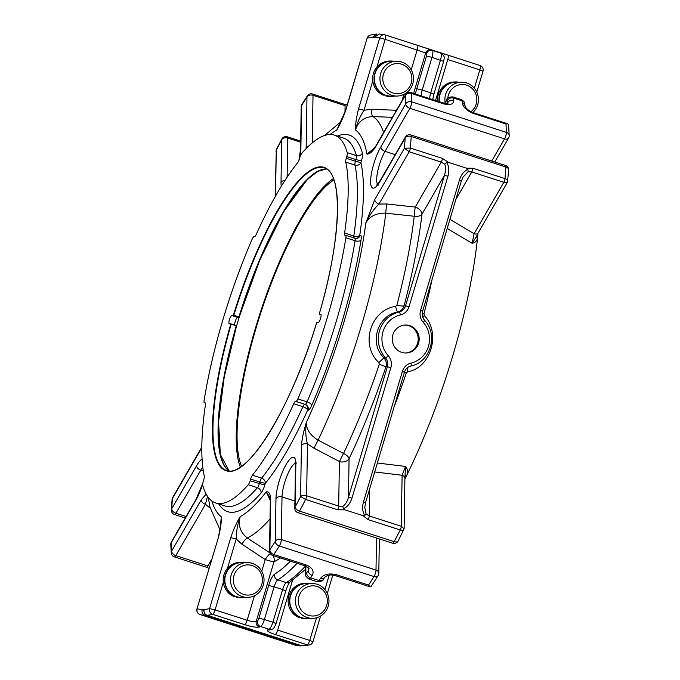 <?xml version="1.0" encoding="UTF-8"?>
<svg xmlns="http://www.w3.org/2000/svg" width="680" height="680" viewBox="0 0 680 680"><rect width="100%" height="100%" fill="white"/><g stroke="black" fill="none" stroke-linecap="round" stroke-linejoin="round"><path stroke-width="1.02" d="M447.721 226.423L448.987 222.589M450.041 219.24L450.899 216.342M414.23 216.266A7.378 4.344 -173.3 0 0 421.974 214.2A7.378 4.59 30 0 0 415.267 207.06A7.378 0.612 -83.9 0 0 414.23 216.266L385.773 213.163C376.499 212.882 369.861 216.112 365.849 222.861A205.428 52.64 107.9 0 1 306.349 422.45C306.272 429.369 310.19 435.268 318.104 440.156L343.527 453.45L339.405 461.524A7.378 5.457 -179.1 0 0 349.078 458.711A7.378 3.307 25.5 0 0 343.527 453.45A230.656 59.1 -72.1 0 0 379.27 364.301L378.853 362.55C359.907 345.21 370.26 310.165 395.615 306.34L396.916 305.133A230.656 59.1 -72.1 0 0 414.23 216.266M444.728 164.152L441.243 162.103A2.95 0.756 -72.1 0 0 442.416 158.406L448.469 162.367L446.717 162.486L444.728 164.152C445.952 167.229 445.85 170.96 444.431 175.338L421.974 214.2A237.787 60.928 107.9 0 1 404.115 305.813C403.045 309.111 400.868 311.194 397.596 312.069C377.298 315.486 368.849 343.629 383.953 357.825C386.18 360.459 386.844 363.451 385.934 366.809L379.27 364.301M467.933 169.328L468.095 171.691L463.123 177.004L461.508 180.778L459.476 179.928C461.193 174.641 464.015 171.113 467.933 169.328L466.556 168.198L472.948 168.249L505.01 178.594C507.51 179.545 508.36 180.523 507.56 181.543C507.662 182.733 506.421 182.98 503.837 182.291A2.95 0.756 -72.1 0 0 505.01 178.594A304.24 77.953 107.9 0 0 505.852 167.008A4.607 3.153 3.4 0 1 508.657 170.136A4.607 4.607 0 0 0 505.469 165.469A4.607 1.181 107.9 0 1 505.852 167.008L411.196 136.476A4.607 1.181 -72.1 0 0 410.813 134.946A4.607 1.181 -72.1 0 0 410.712 134.929M461.388 180.812L422.611 311.236L420.58 310.377A12.172 11.721 89.1 0 0 423.181 322.243A2.95 0.527 138.3 0 0 424.583 320.297C438.625 334.679 430.372 362.355 410.873 366.001A2.95 0.782 -103.2 0 0 411 363.111A12.172 11.721 89.1 0 0 402.399 371.374L404.32 372.266M365.423 502.715L363.511 501.831C362.049 507.195 362.457 511.768 364.726 515.542L366.078 513.893L364.795 507.433L365.543 502.681L404.43 372.232C405.543 368.925 407.694 366.851 410.873 366.001A2.95 0.782 -103.2 0 1 410.83 366.001M505.367 165.452A4.607 1.181 107.9 0 1 505.469 165.469L410.813 134.946A4.607 4.607 0 0 0 405.407 137.02A4.607 2.865 30 0 0 405.161 137.964A299.633 76.772 -72.1 0 1 404.421 148.274L409.181 151.759A2.95 0.756 -72.1 0 0 410.354 148.061L404.421 148.274L374.774 199.589A4.607 2.865 30 0 0 378.964 204.059L386.801 203.992A7.378 0.603 -83.9 0 0 385.773 213.163A223.236 57.197 107.9 0 1 318.104 440.156L313.999 448.188L339.405 461.524L338.691 506.098L306.637 495.762A2.95 0.756 107.9 0 1 305.6 499.452L337.662 509.796L344.887 509.83L343.51 508.7L342.72 506.353C345.38 504.602 347.293 501.568 348.466 497.241L351.976 498.108L390.864 367.65A12.172 11.721 89.1 0 0 388.263 355.784A2.95 0.527 -41.7 0 1 385.39 357.799L383.953 357.825L378.853 362.55M396.916 305.133A7.378 1.564 14.6 0 0 404.115 305.813L405.535 305.796L444.431 175.338L447.942 176.205C449.395 170.841 448.987 166.269 446.717 162.486M378.794 573.283L378.794 573.283A4.607 3.408 -179.1 0 0 375.998 570.078A4.607 1.181 107.9 0 1 373.983 576.563A4.607 3.145 32.2 0 0 378.089 575.663A4.607 4.607 0 0 0 378.794 573.283L379.346 538.917M398.123 540.991A4.607 2.567 -151.9 0 1 394.162 541.645A4.607 1.181 107.9 0 1 392.751 543.226A4.607 1.181 107.9 0 1 392.64 543.21A4.607 4.607 0 0 0 398.123 540.991L404.099 528.879L404.906 478.465A4.607 3.408 -179.1 0 0 402.101 475.26L405.543 466.463L404.906 478.465M374.705 471.937L402.101 475.26L401.285 526.286A2.95 0.756 107.9 0 1 400.256 529.983C402.815 530.723 403.979 530.663 403.733 529.805M366.078 513.893L369.223 515.95L401.285 526.286L404.09 528.879M456 199.248L471.775 171.946L468.095 171.691M372.3 150.229L375.861 145.953A4.607 2.865 30 0 0 375.615 146.897L405.263 95.582A4.607 3.757 -4 0 1 411.306 93.449A4.607 1.181 -72.1 0 0 410.924 92.565A4.607 4.607 0 0 0 405.518 94.647A4.607 2.865 30 0 0 405.263 95.582A299.633 76.772 -72.1 0 1 405.705 103.87L380.834 146.897A4.607 2.865 30 0 0 385.024 151.368L409.896 108.332A4.607 1.181 -72.1 0 0 411.749 101.855A4.607 3.638 177.9 0 0 405.705 103.87A4.607 2.865 30 0 0 409.896 108.332L504.543 138.864A4.607 2.865 30 0 0 508.589 138.066A4.607 4.607 0 0 0 509.201 135.592A4.607 3.638 177.9 0 0 506.404 132.387A4.607 1.181 107.9 0 1 504.543 138.864L491.733 161.041M509.201 135.592L508.572 124.755L507.841 123.819L505.954 123.972A304.24 77.953 107.9 0 1 506.404 132.387L411.749 101.855A304.24 77.953 -72.1 0 0 411.306 93.449L443.36 103.785C450.126 105.468 453.602 104.346 453.789 100.419A4.607 3.851 174.1 0 0 447.763 102.663A299.633 76.772 -72.1 0 0 447.508 100.351A2.762 0.705 -72.1 0 0 446.471 100.683L444.907 103.385M465.069 106.284C466.14 108.732 468.954 110.882 473.51 112.752A4.607 1.181 -72.1 0 1 473.892 113.636C467.117 110.959 463.25 107.466 462.272 103.156A4.607 3.851 -5.9 0 1 465.069 106.284L464.814 103.929C465.069 102.706 463.938 101.269 461.423 99.62A7.378 1.887 -72.1 0 1 462.017 100.81A4.607 3.885 -6.6 0 1 464.814 103.929M390.864 367.65L387.353 366.792L348.466 497.241L349.078 458.711A237.787 60.928 107.9 0 0 385.934 366.809L387.353 366.792A9.223 8.874 89.1 0 0 385.39 357.799A27.659 26.63 89.1 0 1 399.024 312.052A2.95 0.782 76.8 0 1 400.452 314.916A12.172 11.721 89.1 0 0 409.046 306.654L405.535 305.796A9.223 8.874 89.1 0 1 399.024 312.052L397.596 312.069A7.378 0.731 77.3 0 1 395.615 306.34M337.662 509.796A2.95 0.756 107.9 0 0 338.691 506.098L342.72 506.353M369.656 488.869L369.223 515.95A2.95 0.756 107.9 0 1 368.195 519.639L362.975 515.661L364.726 515.542M409.708 325.661A13.982 13.464 89.1 0 0 405.518 325.031A13.982 13.464 89.1 0 0 392.258 339.218A13.982 13.464 89.1 0 0 405.934 352.997A13.982 13.464 89.1 0 0 419.05 341.012A13.982 13.464 89.1 0 0 409.708 325.661M448.469 162.367L466.556 168.198M344.887 509.83L362.975 515.661M305.906 566.211L305.804 572.517A2.762 0.705 -72.1 0 0 306.663 572.815A299.633 76.772 -72.1 0 0 308.303 570.477A4.607 3.408 34.8 0 0 312.188 575.433C314.449 571.072 312.358 567.553 305.906 564.867A4.607 1.181 -72.1 0 1 304.776 565.777C308.295 567.664 309.655 568.71 308.881 568.913L308.303 570.477L308.337 567.894M336.438 574.719A4.607 1.181 -72.1 0 1 335.308 575.62C331.1 574.387 327.599 574.914 324.81 577.21A4.607 3.408 -145.2 0 1 320.662 578.17C324.096 574.192 329.358 573.044 336.438 574.719L368.5 585.055L370.217 586.883L370.957 586.619L378.089 575.663M476.204 237.065L472.081 243.27L474.096 233.742A4.607 2.865 30 0 0 478.142 232.951L507.492 182.155L508.657 170.136M270.283 553.579A7.378 1.666 -56.6 0 0 265.234 559.563A7.378 0.62 -163.4 0 0 274.006 561.722A7.378 6.936 64.9 0 0 272.867 555.483M421.362 95.931A7.378 1.887 -72.1 0 1 422.221 90.083L430.703 92.82L440.453 60.112A7.378 1.887 -72.1 0 0 440.81 53.151A304.24 77.953 -72.1 0 0 439.85 52.683A4.607 4.454 -65.3 0 1 440.325 52.861L440.283 52.845M370.32 35.088L376.728 34.034L372.81 37.035L374.799 37.001L379.075 34L385.186 34.918A4.607 4.607 0 0 1 385.348 34.969A4.607 1.181 -72.1 0 0 385.339 34.969L417.401 45.305A4.607 1.181 107.9 0 1 417.409 45.305L431.366 49.946A4.607 4.454 114.7 0 0 425.68 52.955L385.177 39.338A4.607 1.181 -72.1 0 0 385.348 34.969A4.607 4.454 105.7 0 0 385.203 34.927A4.607 4.454 105.7 0 0 385.186 34.918A4.607 4.454 105.7 0 0 379.695 37.986A299.633 76.772 -72.1 0 0 367.268 38.173A4.607 4.394 -104.9 0 1 370.32 35.088L370.32 35.088A4.607 4.607 0 0 0 367.089 38.224L346.137 109.064C343.332 117.385 340.161 124.431 336.617 130.212L339.371 124.669M355.844 238.468A4.607 4.437 89.1 0 0 359.771 235.237A4.607 2.465 8.2 0 1 353.812 235.994L344.615 233.027A4.607 1.181 -72.1 0 0 344.921 235.288A4.607 1.181 -72.1 0 0 345.024 235.305L345.5 235.297A4.607 1.181 -72.1 0 1 345.601 235.314A4.607 1.181 -72.1 0 1 345.882 237.762A193.256 49.521 107.9 0 1 297.84 398.905A4.607 1.181 -72.1 0 1 295.978 401.404L305.175 404.37A4.607 4.437 -90.9 0 1 308.108 410.142L307.632 410.142A4.607 4.437 89.1 0 0 304.7 404.379A4.607 1.181 -72.1 0 0 302.923 406.683A4.607 1.785 -155.7 0 1 307.632 410.142A191.301 49.02 -72.1 0 1 265.302 483.395A4.607 3.715 39 0 0 261.613 478.167A4.607 1.181 -72.1 0 0 259.82 482.043L265.302 483.395L264.8 485.078L250.121 480.76L250.623 479.077L259.82 482.043L259.318 483.726A4.607 1.181 -72.1 0 1 257.431 487.696A4.607 3.825 -138.9 0 1 261.035 493.017A9.223 2.363 -72.1 0 0 264.8 485.078M353.855 237.975A4.607 1.181 -72.1 0 1 353.812 235.994A186.694 47.838 -72.1 0 0 354.943 165.112A4.607 4.08 167.5 0 0 360.927 162.605L355.445 161.254A4.607 1.181 -72.1 0 0 354.943 165.112L345.746 162.146A4.607 1.181 -72.1 0 1 346.256 158.295L355.445 161.254L355.946 159.579L361.428 160.922L360.927 162.605A191.301 49.02 -72.1 0 1 359.771 235.237L360.247 235.229A4.607 4.437 -90.9 0 1 354.875 238.323M372.207 150.28L366.945 154.054L374.45 148.112M380.834 146.897A25.355 6.494 -72.1 0 0 370.625 181.144A25.355 6.494 -72.1 0 0 380.29 180.999L405.161 137.964A4.607 3.153 3.4 0 1 411.196 136.476A304.24 77.953 -72.1 0 1 410.354 148.061L442.416 158.406M386.801 203.992L415.267 207.06L441.243 162.103L409.181 151.759L378.964 204.059C373.592 209.304 369.214 215.577 365.849 222.861L374.774 199.589M313.999 448.188L307.462 443.904C305.66 437.163 305.295 430.015 306.349 422.45C303.637 431.179 301.988 438.914 301.41 445.663A4.607 3.408 -179.1 0 1 307.462 443.904L306.637 495.762C303.892 495.065 301.877 495.329 300.602 496.544L301.41 445.663M368.195 519.639L400.256 529.983A304.24 77.953 107.9 0 1 394.162 541.645L299.514 511.122A304.24 77.953 -72.1 0 0 305.6 499.452L300.602 496.544A299.633 76.772 -72.1 0 1 295.162 506.923A4.607 3.408 -179.1 0 0 294.797 508.223L294.797 508.223A4.607 4.607 0 0 0 297.993 512.686A4.607 1.181 -72.1 0 0 298.095 512.694A4.607 1.181 -72.1 0 0 299.514 511.122A4.607 2.567 -151.9 0 1 295.162 506.923L295.851 464.253A25.355 6.494 -72.1 0 0 286.186 464.397A25.355 6.494 -72.1 0 0 275.978 498.644A4.607 3.408 -179.1 0 1 282.022 496.885L294.916 501.041M295.366 463.148A20.74 5.312 -72.1 0 0 286.807 476.391A20.74 5.312 -72.1 0 0 282.022 496.885L281.341 539.554A4.607 3.408 -179.1 0 0 275.298 541.314A4.607 3.145 32.2 0 0 279.335 546.031A4.607 1.181 -72.1 0 0 281.341 539.554L375.998 570.078L376.507 538.008M269.526 550.979L270.334 500.098A4.607 3.408 -179.1 0 1 270.7 498.805L269.892 549.678A4.607 3.408 -179.1 0 0 269.526 550.979L269.526 550.979A4.607 4.607 0 0 0 272.714 555.441A4.607 1.181 -72.1 0 0 272.825 555.45A4.607 1.181 -72.1 0 0 273.844 554.531A4.607 3.289 -146.5 0 1 269.892 549.678A299.633 76.772 -72.1 0 0 275.298 541.314L275.978 498.644M270.325 500.565L266.245 491.844A205.428 52.64 107.9 0 1 240.252 516.528C237.915 525.385 240.278 532.534 247.341 537.99L269.883 552.832M270.079 497.675L266.245 491.844C268.829 491.419 270.317 493.731 270.7 498.805M280.5 557.948A237.787 60.928 -72.1 0 1 274.006 561.722L256.25 621.299A4.607 4.361 69 0 0 259.326 627.037C256.53 627.615 251.651 626.824 244.681 624.656A4.607 1.181 107.9 0 0 247.137 620.254C251.404 621.579 254.439 621.928 256.25 621.299A299.633 76.772 -72.1 0 0 257.482 620.798A4.607 4.352 67.1 0 0 260.584 626.527A7.378 1.887 -72.1 0 0 264.392 619.514L272.875 622.251L282.625 589.543L274.142 586.814A7.378 1.887 -72.1 0 1 277.788 579.887L286.272 582.624A7.378 1.887 -72.1 0 0 282.625 589.543L285.796 590.886L276.046 623.586L272.875 622.251A7.378 1.887 -72.1 0 1 269.059 629.263A4.607 4.352 -112.9 0 0 272 629.144L270.623 629.706A4.607 4.361 -111 0 1 267.81 629.765A304.24 77.953 -72.1 0 0 269.059 629.263L260.584 626.527A304.24 77.953 -72.1 0 1 259.326 627.037M377.375 462.995L405.543 466.463C407.583 468.894 408.034 471.733 406.903 474.98L406.725 475.354A2.95 1.411 26.2 0 0 405.212 475.524M422.254 313.089A7.378 1.564 14.6 0 0 423.929 313.854L424.32 315.605C441.218 332.979 430.865 368.024 407.567 371.815L406.291 373.023L404.362 372.453M407.567 371.815A7.378 3.103 76.2 0 1 407.975 367.293M424.32 315.605A7.378 2.499 -39.6 0 0 422.9 317.577M476.442 236.47A2.95 1.819 -174.1 0 0 477.555 237.753L477.513 238.119C476.799 241.069 474.988 242.785 472.081 243.27L447.262 228.556M439.85 52.683L447.933 55.157A4.607 1.181 107.9 0 1 447.942 55.157A4.607 1.181 107.9 0 1 447.771 59.526L435.548 100.513M425.28 47.838L417.409 45.305A4.607 1.181 107.9 0 1 417.24 49.674L411.213 69.878M392.411 117.325L372.971 116.586C364.208 116.883 358.385 121.337 355.504 129.931A205.428 52.64 107.9 0 1 366.945 154.054C369.291 154.403 372.181 152.022 375.615 146.897M292.476 580.457L277.67 630.096A4.607 1.181 107.9 0 1 275.221 634.508C268.685 632.323 266.212 630.742 267.81 629.765M250.121 480.76A4.607 1.181 -72.1 0 1 248.243 484.729A193.256 49.521 107.9 0 1 215.679 502.962A193.256 49.521 107.9 0 1 202.759 485.41A4.607 1.181 -72.1 0 1 203.244 481.465L203.745 479.783A4.607 1.181 -72.1 0 0 204.246 475.923A186.694 47.838 -72.1 0 1 205.377 405.042A4.607 1.181 -72.1 0 0 205.071 402.781A4.607 1.181 -72.1 0 0 204.969 402.764L204.501 402.773A4.607 1.181 -72.1 0 1 204.391 402.755A4.607 1.181 -72.1 0 1 204.119 400.308A193.256 49.521 107.9 0 1 252.161 239.165A4.607 1.181 -72.1 0 1 254.014 236.666L254.49 236.657A4.607 1.181 -72.1 0 0 256.267 234.353A186.694 47.838 -72.1 0 1 297.576 162.869A4.607 1.181 -72.1 0 0 299.37 158.993L299.872 157.309A4.607 1.181 -72.1 0 1 301.758 153.34A193.256 49.521 107.9 0 1 334.322 135.107A193.256 49.521 107.9 0 1 347.233 152.66A4.607 1.181 -72.1 0 1 346.757 156.612L346.256 158.295M344.615 233.027A186.694 47.838 -72.1 0 0 345.746 162.146M295.978 401.404L295.511 401.412A4.607 1.181 -72.1 0 0 293.734 403.725A186.694 47.838 -72.1 0 1 252.425 475.201A4.607 1.181 -72.1 0 0 250.623 479.077M458.83 82.203A17.714 17.059 89.1 0 0 455.753 81.957L454.385 81.974A17.714 17.059 89.1 0 0 437.656 101.184M316.685 322.567C291.584 407.218 246.713 479.91 226.525 470.5A159.035 40.749 -72.1 0 1 231.149 324.284L230.817 323.841A159.4 40.842 -72.1 0 0 229.619 471.257A159.4 40.842 -72.1 0 0 316.701 322.55L318.163 322.532A4.352 1.113 -72.1 0 0 320.526 318.537A4.352 1.113 -72.1 0 0 320.748 314.228A4.352 1.113 -72.1 0 0 320.646 314.211L319.183 314.236A159.4 40.842 -72.1 0 0 320.382 166.812A159.4 40.842 -72.1 0 0 233.291 315.52L231.829 315.537A4.352 1.113 -72.1 0 0 229.475 319.541A4.352 1.113 -72.1 0 0 229.253 323.85A4.352 1.113 -72.1 0 0 229.347 323.858L230.809 323.841L236.24 325.933L230.843 323.85M223.184 463.633A159.4 40.842 107.9 0 1 236.572 325.728M316.701 322.55L316.837 323.008M234.685 325.082A4.352 1.113 107.9 0 1 235.577 320.416A4.352 1.113 107.9 0 1 237.6 317.399L239.062 317.381L233.835 315.282L238.926 316.923A159.035 40.749 107.9 0 1 326.57 168.938L317.73 171.369L307.351 179.46L283.892 211.327L259.922 259.734L239.079 317.356M239.062 317.381L238.926 316.923L239.062 317.381M239.079 317.322A159.4 40.842 107.9 0 1 317.424 171.411M220.685 523.753L221.365 516.808C221.476 522.538 220.456 529.55 218.305 537.854L196.996 608.795A4.607 4.607 0 0 0 199.996 614.508A4.607 1.181 -72.1 0 0 200.013 614.508A4.607 1.181 -72.1 0 0 199.996 614.508A4.607 4.454 -74.3 0 1 197.174 608.753A299.633 76.772 -72.1 0 0 209.601 608.566A4.607 4.394 75.1 0 0 212.627 614.321A4.607 1.181 -72.1 0 0 215.084 609.909L209.601 608.566L230.732 537.667C233.537 529.354 236.708 522.308 240.252 516.528C237.694 523.566 236.351 531.063 236.215 539.019L230.732 537.667M210.757 508.614L205.445 504.305A4.607 2.865 -150 0 1 201.255 499.842L206.176 494.088M393.899 61.259A17.714 17.059 89.1 0 0 390.822 61.013L389.453 61.038A17.714 17.059 89.1 0 0 376.924 67.014L385.177 39.338L379.695 37.986L358.555 108.876C356.405 117.189 355.385 124.202 355.504 129.931C357.043 123.233 359.89 116.662 364.038 110.228L371.518 109.319A7.378 1.989 -87.8 0 0 372.971 116.586A223.236 57.197 107.9 0 1 383.613 132.541M261.757 571.226L265.234 559.563L241.884 544.17A7.378 1.666 123.4 0 1 247.341 537.99A223.236 57.197 107.9 0 0 270.036 518.891M241.884 544.17L236.215 539.019L227.469 568.352A17.714 17.059 -90.9 0 1 239.998 562.377L241.366 562.36A17.714 17.059 89.1 0 0 224.859 576.818A17.714 17.059 89.1 0 0 235.263 596.496L235.339 596.215A17.425 16.779 -90.9 0 1 225.599 574.898A17.425 16.779 -90.9 0 1 241.366 562.649L247.001 562.564A17.425 16.779 -90.9 0 1 264.036 579.734A17.425 16.779 -90.9 0 1 247.52 597.406A17.425 16.779 -90.9 0 1 231.234 574.812A17.425 16.779 -90.9 0 1 247.001 562.564M235.263 596.496L233.886 596.513A17.714 17.059 -90.9 0 1 223.329 582.241A17.714 17.059 89.1 0 1 227.469 568.352M236.58 597.38L237.949 597.363A17.714 17.059 89.1 0 0 241.893 597.779L240.525 597.796A17.714 17.059 -90.9 0 1 236.58 597.38L236.768 596.742M358.555 108.876L364.038 110.228L372.784 80.894A17.714 17.059 89.1 0 0 383.35 95.166L384.795 94.868A17.425 16.779 -90.9 0 1 375.054 73.559A17.425 16.779 -90.9 0 1 390.822 61.302L396.457 61.217A17.425 16.779 -90.9 0 1 413.5 78.387A17.425 16.779 -90.9 0 1 396.984 96.058A17.425 16.779 -90.9 0 1 380.69 73.474A17.425 16.779 -90.9 0 1 396.457 61.217M386.223 95.395L386.036 96.033A17.714 17.059 89.1 0 0 389.98 96.458L391.349 96.433A17.714 17.059 89.1 0 0 394.425 96.101M275.221 634.508L307.275 644.844A4.607 4.394 75.1 0 0 309.68 644.912L301.716 645.762L207.06 615.238C204.663 614.21 203.66 612.374 204.068 609.705L202.079 609.739C201.671 612.399 202.674 614.244 205.071 615.264L300.925 646L294.814 645.082A4.607 4.454 -74.3 0 1 294.797 645.073A4.607 4.454 -74.3 0 1 294.661 645.031A4.607 1.181 107.9 0 1 294.652 645.031A4.607 1.181 107.9 0 1 294.644 645.031A4.607 4.607 0 0 0 294.805 645.073M203.957 610.342L202.079 609.739M309.68 644.912L309.68 644.912A4.607 4.607 0 0 0 312.911 641.775L309.731 640.441A4.607 1.181 107.9 0 1 307.275 644.844A304.24 77.953 107.9 0 1 301.716 645.762M300.195 617.432L298.826 617.457A17.714 17.059 -90.9 0 1 288.422 597.779A17.714 17.059 -90.9 0 1 304.929 583.321L306.298 583.304A17.714 17.059 89.1 0 0 289.791 597.754A17.714 17.059 89.1 0 0 300.195 617.432L300.279 617.159A17.425 16.779 -90.9 0 1 290.538 595.841A17.425 16.779 -90.9 0 1 306.298 583.593L311.933 583.508A17.425 16.779 -90.9 0 1 328.975 600.678A17.425 16.779 -90.9 0 1 312.46 618.35A17.425 16.779 -90.9 0 1 296.166 595.756A17.425 16.779 -90.9 0 1 311.933 583.508M301.512 618.324L302.88 618.298A17.714 17.059 89.1 0 0 306.825 618.723L305.456 618.74A17.714 17.059 -90.9 0 1 301.512 618.324L301.699 617.678M404.889 479.035A218.977 56.108 -72.1 0 0 406.725 475.354M477.513 238.119A218.977 56.108 107.9 0 1 406.903 474.98M477.555 237.753A218.977 56.108 -72.1 0 0 477.998 233.198M254.516 632.102L262.599 634.695A4.607 1.181 107.9 0 1 262.591 634.695L294.661 645.031A304.24 77.953 107.9 0 0 299.727 645.796M205.071 615.264A304.24 77.953 -72.1 0 1 200.013 614.508L232.067 624.843A4.607 1.181 107.9 0 1 232.05 624.843A4.607 1.181 107.9 0 1 232.058 624.843L238.621 626.977M220.838 521.543L221.365 516.808A205.428 52.64 107.9 0 1 211.871 500.998M209.066 568.318L206.49 567.248A4.607 1.181 -72.1 0 0 207.85 565.964L175.797 555.619L205.445 504.305L207.502 496.281M208.318 497.429L209.891 506.965L219.98 529.805M175.797 555.619A4.607 2.865 -150 0 1 171.598 551.157A4.607 3.757 176 0 0 171.241 552.84L171.241 552.84A4.607 4.607 0 0 0 174.429 556.912A4.607 1.181 -72.1 0 0 174.531 556.92A4.607 1.181 -72.1 0 0 175.797 555.619M170.799 544.408A4.607 3.638 -2.1 0 1 171.165 542.869A4.607 2.865 -150 0 1 171.411 541.935A4.607 4.607 0 0 0 170.799 544.408L171.241 552.84M201.816 447.635L172.44 498.457A299.633 76.772 -72.1 0 0 171.708 508.776A4.607 3.153 -176.6 0 0 171.343 509.864A4.607 4.607 0 0 0 174.531 514.531A4.607 1.181 -72.1 0 0 174.632 514.548A4.607 1.181 -72.1 0 0 175.899 513.238A4.607 2.865 -150 0 1 171.708 508.776L196.579 465.74A4.607 2.865 30 0 0 200.77 470.212L203.328 471.036M275.179 196.698L276.267 150.195L275.536 196.069M275.901 151.121L276.267 150.195A299.633 76.772 -72.1 0 1 281.699 139.808A4.607 3.408 0.9 0 1 287.75 138.048A4.607 1.181 -72.1 0 0 287.359 136.791A4.607 1.181 -72.1 0 0 287.249 136.773M300.653 141.083L287.359 136.791A4.607 4.607 0 0 0 281.877 139.009A4.607 2.567 28.1 0 0 281.699 139.808L281.019 182.478A25.355 6.494 -72.1 0 0 281.282 186.294M301.206 106.718L301.206 106.718A4.607 3.408 0.9 0 1 301.572 105.425A4.607 3.145 -147.8 0 1 301.911 104.337A4.607 4.607 0 0 0 301.206 106.718L300.517 149.387A4.607 3.408 0.9 0 1 300.892 148.095L301.572 105.425A299.633 76.772 -72.1 0 1 306.977 97.053A4.607 3.408 0.9 0 1 313.021 95.293A4.607 1.181 -72.1 0 0 312.63 94.035A4.607 1.181 -72.1 0 0 312.528 94.019M312.264 142.876L313.021 95.293L345.083 105.638A4.607 1.181 -72.1 0 0 344.692 104.38L312.63 94.035A4.607 4.607 0 0 0 307.368 95.88L307.368 95.88A4.607 3.289 33.5 0 0 306.977 97.053L306.161 147.934A4.607 3.408 0.9 0 1 308.593 146.149M338.606 126.097L336.617 130.212A205.428 52.64 107.9 0 0 330.08 134.478M218.305 537.854L196.996 608.795M338.436 126.412L346.137 109.064M312.46 618.35L306.825 618.435A17.425 16.779 -90.9 0 1 302.966 618.027A17.425 16.779 -90.9 0 1 300.279 617.159M298.936 596.437A15.096 14.543 -90.9 0 1 323.493 590.673A15.096 14.543 -90.9 0 1 316.047 615.646A15.096 14.543 -90.9 0 1 298.936 596.437M306.825 618.723A17.714 17.059 89.1 0 0 309.901 618.384M309.375 583.542A17.714 17.059 89.1 0 0 306.298 583.304M247.52 597.406L241.893 597.49A17.425 16.779 -90.9 0 1 238.034 597.082A17.425 16.779 -90.9 0 1 235.339 596.215M233.996 575.492A15.096 14.543 -90.9 0 1 258.561 569.729A15.096 14.543 -90.9 0 1 251.115 594.702A15.096 14.543 -90.9 0 1 233.996 575.492M241.893 597.779A17.714 17.059 89.1 0 0 244.962 597.439M244.443 562.598A17.714 17.059 89.1 0 0 241.366 562.36M396.984 96.058L391.349 96.144A17.425 16.779 -90.9 0 1 387.49 95.735A17.425 16.779 -90.9 0 1 384.795 94.868M383.452 74.154A15.096 14.543 -90.9 0 1 408.017 68.383A15.096 14.543 -90.9 0 1 400.571 93.355A15.096 14.543 -90.9 0 1 383.452 74.154M386.036 96.033L387.404 96.016A17.714 17.059 89.1 0 0 391.349 96.433M390.822 61.013A17.714 17.059 89.1 0 0 374.315 75.472A17.714 17.059 89.1 0 0 384.719 95.149M376.924 67.014A17.714 17.059 89.1 0 0 372.784 80.894M445.119 102.51A17.425 16.779 -90.9 0 1 445.629 94.409A17.425 16.779 -90.9 0 1 461.397 82.161A17.425 16.779 -90.9 0 1 477.267 93.228A17.425 16.779 -90.9 0 1 472.889 112.54M439.365 101.736A17.425 16.779 -90.9 0 1 439.994 94.495A17.425 16.779 -90.9 0 1 455.762 82.246L461.397 82.161M447.788 98.285A15.096 14.543 -90.9 0 1 448.392 95.09A15.096 14.543 -90.9 0 1 470.679 87.252A15.096 14.543 -90.9 0 1 470.96 111.698M455.753 81.957A17.714 17.059 89.1 0 0 439.067 101.643M405.433 352.997A13.982 13.464 89.1 0 0 418.089 340.774A13.982 13.464 89.1 0 0 408.714 325.677A13.982 13.464 89.1 0 0 405.017 325.048M240.338 467.177A159.035 40.749 107.9 0 1 259.794 314.135A159.035 40.749 107.9 0 1 333.421 178.559M241.57 466.327A156.859 40.188 107.9 0 1 260.321 314.304A156.859 40.188 107.9 0 1 333.931 179.97M229.338 470.993A159.035 40.749 107.9 0 1 241.986 308.389A159.035 40.749 107.9 0 1 326.723 169.031M343.51 508.7C347.438 506.923 350.26 503.387 351.976 498.108M400.452 314.916A24.709 23.791 89.1 0 0 388.263 355.784M409.046 306.654L447.942 176.205M363.511 501.831L402.399 371.374M424.473 320.254A2.95 0.527 138.3 0 1 424.583 320.297C422.382 317.653 421.727 314.636 422.611 311.236L422.501 311.262M411 363.111A24.709 23.791 89.1 0 0 423.181 322.243M420.58 310.377L459.476 179.928M432.701 99.594L433.882 94.154L430.703 92.82A7.378 1.887 -72.1 0 0 429.845 98.668M305.507 569.398L289.705 582.25A4.607 4.267 -121.4 0 1 286.272 582.624A258.145 66.147 -72.1 0 0 305.507 566.04M290.411 561.144A253.529 64.966 -72.1 0 1 274.584 574.209A4.607 4.267 58.6 0 0 277.788 579.887A258.145 66.147 -72.1 0 0 297.041 563.278M426.488 56.023A2.762 0.705 -72.1 0 0 426.624 53.414A4.607 4.454 117.7 0 1 432.327 50.413A7.378 1.887 -72.1 0 1 431.978 57.375L426.488 56.023L416.738 88.731L422.221 90.083L431.978 57.375L443.632 61.447C444.44 56.576 444.95 56.933 441.481 53.439L440.325 52.861M443.36 103.785A4.607 1.181 -72.1 0 0 442.977 102.901L447.975 103.317L447.618 103.717M453.789 100.419A304.24 77.953 -72.1 0 0 453.535 98.073L462.017 100.81A304.24 77.953 -72.1 0 1 462.272 103.156M447.508 100.351A4.607 3.885 173.4 0 1 453.535 98.073A7.378 1.887 -72.1 0 0 452.948 96.883L461.423 99.62M442.977 102.901L410.924 92.565A4.607 1.181 -72.1 0 0 410.813 92.548M449.99 219.41L474.096 233.742L503.837 182.291L471.775 171.946A2.95 0.756 -72.1 0 0 472.948 168.249M305.804 572.517A4.607 3.408 -179.1 0 0 305.439 573.81C304.606 574.736 305.753 576.479 308.873 579.029L317.348 581.765A7.378 1.887 -72.1 0 0 319.005 580.542A304.24 77.953 -72.1 0 0 320.662 578.17M308.873 579.029A7.378 1.887 -72.1 0 0 310.522 577.804L319.005 580.542A4.607 3.451 -144.8 0 0 323.153 579.572C323.374 580.737 321.436 581.468 317.348 581.765M368.5 585.055A304.24 77.953 107.9 0 0 373.983 576.563L279.335 546.031A304.24 77.953 -72.1 0 1 273.844 554.531L305.906 564.867M257.482 620.798A2.762 0.705 -72.1 0 0 258.91 618.171L264.392 619.514L274.142 586.814L268.659 585.463A11.985 3.068 -72.1 0 1 274.584 574.209M473.892 113.636L505.954 123.972M431.366 49.946A304.24 77.953 -72.1 0 1 432.327 50.413L440.81 53.151A4.607 4.454 -62.3 0 1 441.481 53.439M416.738 88.731A11.985 3.068 -72.1 0 0 415.523 94.053M444.644 103.334L446.717 99.739A4.607 2.865 30 0 0 446.471 100.683M447.763 102.663L447.279 103.487M306.663 572.815A4.607 3.451 35.2 0 0 310.522 577.804A304.24 77.953 -72.1 0 0 312.188 575.433M258.91 618.171L268.659 585.463M426.624 53.414A299.633 76.772 -72.1 0 0 425.68 52.955L413.61 93.432M393.975 407.295A230.639 59.1 -72.1 0 0 406.291 373.023M423.929 313.854A230.639 59.1 -72.1 0 0 432.029 279.642M377.545 184.322A20.74 5.312 -72.1 0 1 385.024 151.368L395.216 154.657M346.757 156.612L355.946 159.579A4.607 1.181 -72.1 0 0 356.43 155.626A193.256 49.521 -72.1 0 0 343.51 138.074L334.322 135.107M345.882 237.762L355.07 240.728A4.607 1.181 -72.1 0 0 354.798 238.28A4.607 1.181 -72.1 0 0 354.697 238.263M297.84 398.905L307.037 401.872A193.256 49.521 -72.1 0 0 355.07 240.728A4.607 2.286 -170.8 0 0 361.003 240.159A9.223 2.363 -72.1 0 0 360.247 235.229M295.511 401.412L305.175 404.37A4.607 1.181 -72.1 0 0 307.037 401.872A4.607 1.59 23.5 0 1 311.822 405.144A197.863 50.703 -72.1 0 0 361.003 240.159M252.425 475.201L261.613 478.167A186.694 47.838 -72.1 0 0 302.923 406.683L293.734 403.725M447.942 55.157L480.004 65.492A4.607 1.181 107.9 0 1 480.004 65.492A4.607 1.181 107.9 0 1 479.825 69.861L483.004 71.204A4.607 4.607 0 0 0 480.004 65.492L441.481 53.057M474.36 88.213L479.825 69.861L447.771 59.526M308.108 410.142A9.223 2.363 -72.1 0 0 311.822 405.144M361.428 160.922A9.223 2.363 -72.1 0 0 362.398 153.025A4.607 4.165 -16 0 1 356.43 155.626L347.233 152.66M236.589 325.712L224.204 377.145L218.56 421.855L220.337 454.469L229.177 470.985A159.035 40.749 107.9 0 1 236.24 325.933M362.398 153.025A197.863 50.703 -72.1 0 0 337.399 136.102M218.756 503.956A197.863 50.703 -72.1 0 0 261.035 493.017M215.679 502.962L224.876 505.929A193.256 49.521 -72.1 0 0 257.431 487.696L248.243 484.729M321.079 314.849L319.183 314.236L321.079 314.849M319.175 314.228C341.504 239.258 343.357 171.955 324.156 167.79A159.035 40.749 -72.1 0 0 233.835 315.282M380.29 180.999A4.607 2.865 -150 0 1 380.536 180.055L376.695 185.088L378.437 185.062M294.797 508.223L295.477 465.554A4.607 3.408 0.9 0 1 295.851 464.253M299.506 158.559A25.355 6.494 -72.1 0 0 300.892 148.095M201.255 499.842L171.598 551.157A299.633 76.772 -72.1 0 1 171.165 542.869L196.035 499.834A25.355 6.494 -72.1 0 0 202.7 484.109M202.079 459.042A25.355 6.494 -72.1 0 0 196.579 465.74M254.448 595.74L247.137 620.254L215.084 609.909L223.329 582.241M207.06 615.238A304.24 77.953 -72.1 0 0 212.627 614.321L244.681 624.656M403.903 94.392L402.033 100.666M371.518 109.319L396.482 110.27M277.67 630.096L309.731 640.441L316.489 617.771M329.197 575.161L324.904 589.56M207.85 565.964L211.811 559.113M345.083 105.638L344.981 112.132M287.122 177.166L287.75 138.048L300.637 142.214M202.784 467.143A20.74 5.312 -72.1 0 0 200.77 470.212L175.899 513.238L186.09 516.528M204.501 402.773L205.326 403.036M231.829 315.537L237.6 317.399M196.035 499.834A4.607 2.865 -150 0 1 196.282 498.899L171.411 541.935M284.971 180.446A4.607 3.408 -179.1 0 0 281.019 182.478M272.714 555.441L304.776 565.777M335.308 575.62L370.217 586.883M297.993 512.686L392.64 543.21M508.589 138.066L494.751 162.01M473.51 112.752L507.781 123.802M433.882 94.154L443.632 61.447M446.717 99.739C446.828 97.928 448.902 96.977 452.948 96.883M305.439 573.81L305.567 566.066M289.884 582.123C288.804 583.134 287.445 586.058 285.796 590.886M324.81 577.21L323.153 579.572M276.046 623.586C274.558 627.41 273.207 629.263 272 629.144M476.195 237.09L478.142 232.951M345.601 235.314L356.074 238.468M476.782 92.072L483.004 71.204M425.459 47.889L441.363 53.014M375.861 145.953L405.518 94.647M405.407 137.02L380.536 180.055M295.477 465.554L295.12 462.035L296.523 463.071M270.045 497.624L270.334 500.098M385.348 34.969L417.409 45.305M312.911 641.775L320.586 616.029M327.326 593.41L332.792 575.085M174.429 556.912L206.49 567.248M347.208 104.916L344.692 104.38M174.531 514.531L185.249 517.99M294.652 645.031L199.996 614.508M230.834 323.841L236.589 325.695M204.391 402.755L205.334 403.061M220.847 521.322C220.975 524.442 220.065 529.966 218.127 537.906M202.827 483.174L196.282 498.899M172.117 499.077L171.343 509.864M172.507 497.845L201.816 447.117M276.233 149.795L281.877 139.009M300.517 149.387L298.936 160.276M307.368 95.88L301.911 104.337M340.858 121.779L324.64 135.447M345.958 109.115L367.089 38.224"/></g></svg>
